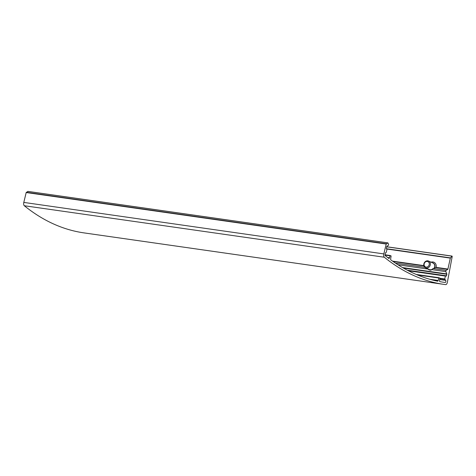 <?xml version="1.0" encoding="UTF-8"?>
<svg xmlns="http://www.w3.org/2000/svg" width="476" height="476" viewBox="0 0 476 476"><rect width="100%" height="100%" fill="white"/><g stroke="black" fill="none" stroke-linecap="round" stroke-linejoin="round"><path stroke-width="0.71" d="M447.845 269.339L450.344 258.117L451.962 256.147L452.2 256.516L447.363 282.292A2.785 1.357 98.1 0 1 445.679 284.618A464.54 225.921 98.1 0 1 444.084 284.404A464.54 225.921 98.1 0 1 384.31 257.224A2.785 1.357 98.1 0 1 383.823 253.91L386.209 244.039L387.88 242.879L388.511 244.188A0.744 0.363 98.1 0 1 388.243 245.438L386.851 246.288L386.387 248.46L386.911 249.489L386.292 252.375L385.459 252.786L385.072 254.577A0.928 0.452 98.1 0 0 385.251 255.636A462.493 224.928 98.1 0 0 388.844 258.438A0.928 0.452 98.1 0 0 388.957 258.486A0.928 0.452 98.1 0 0 389.517 257.76L390.153 255.517L391.111 255.951L390.677 258.867A0.928 0.452 98.1 0 0 390.861 259.932A462.493 224.928 98.1 0 0 437.628 281.197A0.928 0.452 98.1 0 0 437.64 281.197A0.928 0.452 98.1 0 0 438.194 280.471L438.949 277.704L439.907 278.139L439.58 280.525A0.928 0.452 98.1 0 0 439.866 281.637A462.493 224.928 98.1 0 0 444.37 282.375A462.493 224.928 98.1 0 0 445.167 282.488A1.113 0.541 98.1 0 0 445.816 281.679A1.113 0.541 98.1 0 0 445.679 280.4L444.757 278.978L445.375 276.074L445.601 275.782L446.327 276.11L446.881 274.271L445.863 271.635A0.744 0.363 98.1 0 1 446.131 270.386L447.845 269.339L435.772 267.613L436.105 267.363A4.831 4.177 -65.5 0 0 431.054 262.175M435.772 267.613L433.071 268.518L431.714 269.612L445.863 271.635M27.923 191.417L26.186 192.542L23.8 202.413A2.785 1.357 98.1 0 0 24.288 205.727A464.54 225.921 98.1 0 0 84.056 232.901L444.084 284.404M397.972 264.787L427.87 269.065L429.233 269.922L431.714 269.612M428.727 269.285A4.088 3.534 -65.5 0 0 429.614 270.076M424.17 263.918A2.916 2.523 -65.5 0 0 427.43 266.911A2.916 2.523 -65.5 0 0 428.483 262.002A2.916 2.523 -65.5 0 0 424.17 263.918M423.842 263.984A3.719 3.213 -65.5 0 0 425.52 267.827A3.719 3.213 -65.5 0 0 429.983 265.775A3.719 3.213 -65.5 0 0 428.596 261.062A3.719 3.213 -65.5 0 0 423.842 263.984M393.063 261.502L423.908 265.917M392.533 261.134L423.83 265.608M436.105 267.363L447.999 269.065M395.449 263.139L424.782 267.334M433.071 268.518L446.131 270.386M24.288 205.727L384.31 257.224M386.738 246.818L451.962 256.147M386.375 248.716L450.451 257.885M386.744 249.019L450.344 258.117M402.559 267.583L446.863 273.92M403.362 268.048L446.881 274.271M407.283 270.201L446.553 275.818M407.563 270.344L445.572 275.782M408.408 270.784L445.375 276.074M440.002 278.299L444.757 278.978M439.973 278.692L444.804 279.382M439.788 279.555L445.679 280.4M443.578 282.262L445.167 282.488M416.232 274.462L438.92 277.704M417.387 274.944L438.723 277.996M429.792 279.269L438.194 280.471M385.042 254.791L390.13 255.517L385.042 254.785M385.036 255.112L389.933 255.808M387.601 257.486L389.517 257.76M27.787 191.4L387.809 242.897M26.335 192.286L386.357 243.789M26.186 192.542L386.209 244.039M23.8 202.413L383.823 253.91M429.328 269.559A3.826 3.308 -65.5 0 0 430.792 270.213M434.576 267.905A3.826 3.308 -65.5 0 0 432.404 262.794M425.52 267.827L429.923 269.827A3.719 3.213 -65.5 0 0 431.202 270.076M434.249 268.059A3.719 3.213 -65.5 0 0 432.999 263.061L428.596 261.062M386.75 246.746L452.081 256.088M407.551 270.338L445.601 275.782M416.22 274.456L438.949 277.704M27.858 191.382L387.88 242.879"/></g></svg>
